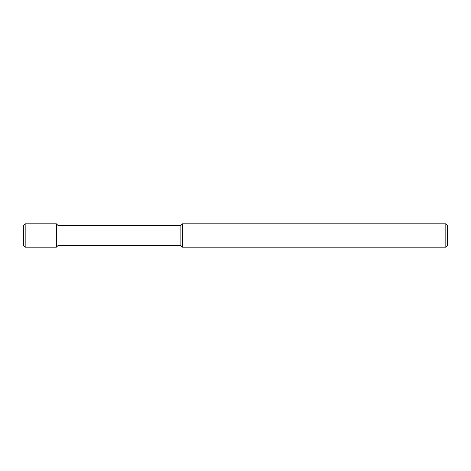 <?xml version="1.0" encoding="UTF-8"?>
<svg xmlns="http://www.w3.org/2000/svg" width="471" height="471" viewBox="0 0 471 471"><rect width="100%" height="100%" fill="white"/><g stroke="black" fill="none" stroke-linecap="round" stroke-linejoin="round"><path stroke-width="0.71" d="M445.825 223.843L447.45 225.468L447.45 245.532L445.825 247.157L182.512 247.157L182.512 223.843L445.825 223.843L445.825 247.157M182.512 223.843L180.888 225.468L180.888 245.532L182.512 247.157M180.888 225.468L58.027 225.468L58.027 245.532L56.402 247.157L25.175 247.157L25.175 223.843L56.402 223.843L56.402 247.157M25.175 223.843L23.55 225.468L23.55 245.532L25.175 247.157M180.888 245.532L58.027 245.532M58.027 225.468L56.402 223.843"/></g></svg>
